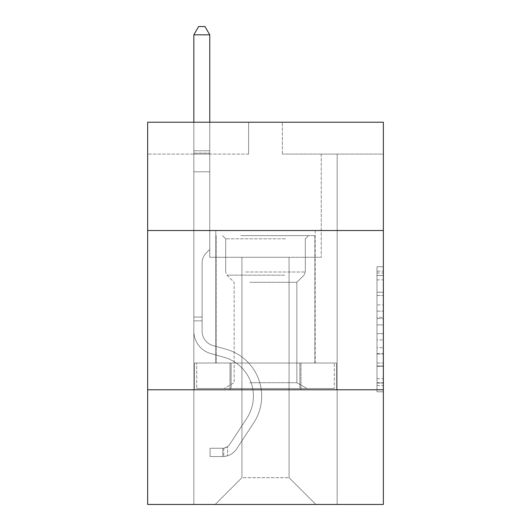 <?xml version="1.0" encoding="UTF-8"?>
<svg xmlns="http://www.w3.org/2000/svg" width="531" height="531" viewBox="0 0 531 531"><rect width="100%" height="100%" fill="white"/><g stroke="black" fill="none" stroke-linecap="round" stroke-linejoin="round"><path stroke-width="0.4" stroke-dasharray="2.65 1.99" d="M376.983 304.88L376.983 324.892L383.349 324.892L383.349 385.546L383.349 272.994L383.349 324.892L376.983 324.892L376.983 271.115L376.983 391.798L376.983 266.741L376.983 383.043L383.349 383.043L376.983 383.043L383.349 383.043L376.983 383.043L376.983 363.031L376.983 391.798L383.349 391.798L383.349 266.741L383.349 382.732L383.349 333.641L376.983 333.641L383.349 333.641L383.349 363.031L383.349 275.489L376.983 275.489L383.349 275.489L383.349 391.798L383.349 272.994L383.349 391.798L376.983 391.798L376.983 266.741L383.349 266.741L383.349 272.994L383.349 266.741L383.349 272.994L383.349 266.741L383.349 271.115L383.349 266.741L376.983 266.741L376.983 275.489L383.349 275.489L376.983 275.489L376.983 304.88L383.349 304.88M315.188 230.527L315.188 363.031L215.812 363.031L315.188 363.031L215.812 363.031L315.188 363.031L315.188 230.527L215.812 230.527L215.812 363.031L215.812 230.527L315.188 230.527M383.349 230.527L147.651 230.527L147.651 122.23L383.349 122.23L282.379 122.23L383.349 122.23L383.349 230.527L147.651 230.527L383.349 230.527L383.349 504.45L147.651 504.45L147.651 389.787L383.349 389.787L147.651 389.787L147.651 230.527M383.349 317.385L383.349 311.133L383.349 317.385L376.983 317.385L376.983 292.216L376.983 366.317L376.983 347.712L383.349 347.712L376.983 347.712L376.983 391.798L383.349 391.798L376.983 391.798L383.349 391.798L376.983 391.798L376.983 266.741L383.349 266.741L376.983 266.741L383.349 266.741L376.983 266.741L376.983 317.385L383.349 317.385M383.349 154.083L383.349 122.23L383.349 154.083L282.379 154.083L383.349 154.083M289.07 257.283L289.07 477.694L315.826 504.45L337.165 504.45L337.165 154.083L321.242 154.083L337.165 154.083L321.242 154.083L337.165 154.083L321.242 154.083L337.165 154.083L321.242 154.083L337.165 154.083L321.242 154.083L337.165 154.083L321.242 154.083L337.165 154.083L337.165 504.45L337.165 154.083L337.165 504.45L337.165 154.083L337.165 504.45L337.165 154.083L337.165 504.45L337.165 154.083L337.165 504.45L337.165 154.083L337.165 504.45L215.174 504.45L315.826 504.45L289.07 477.694L315.826 504.45L289.07 477.694L315.826 504.45L289.07 477.694L315.826 504.45L289.07 477.694L315.826 504.45L289.07 477.694L315.826 504.45L289.07 477.694L241.93 477.694L241.93 257.283L241.93 477.694L241.93 257.283L241.93 477.694L215.174 504.45L241.93 477.694L215.174 504.45L241.93 477.694L241.93 257.283L289.07 257.283L289.07 477.694L315.826 504.45L289.07 477.694L289.07 257.283L289.07 477.694L289.07 257.283L289.07 477.694L289.07 257.283L289.07 477.694L289.07 257.283L289.07 477.694L289.07 257.283L289.07 477.694L289.07 257.283L209.758 257.283L209.758 154.083L193.835 154.083L193.835 504.45L215.174 504.45L193.835 504.45L215.174 504.45L193.835 504.45L215.174 504.45L193.835 504.45L215.174 504.45L193.835 504.45L215.174 504.45L193.835 504.45L215.174 504.45L193.835 504.45L193.835 154.083L193.835 504.45L193.835 154.083L193.835 504.45L193.835 154.083L193.835 504.45L193.835 154.083L193.835 504.45L193.835 154.083L193.835 504.45L193.835 154.083L209.758 154.083L193.835 154.083L209.758 154.083L193.835 154.083L209.758 154.083L193.835 154.083L209.758 154.083L193.835 154.083L209.758 154.083L193.835 154.083L209.758 154.083L209.758 257.283L209.758 154.083L209.758 257.283L209.758 154.083L209.758 257.283L209.758 154.083L209.758 257.283L209.758 154.083L209.758 257.283L209.758 154.083L209.758 257.283L241.93 257.283L209.758 257.283L241.93 257.283L209.758 257.283L241.93 257.283L209.758 257.283L241.93 257.283L209.758 257.283L241.93 257.283L209.758 257.283L241.93 257.283L241.93 477.694L215.174 504.45L241.93 477.694L241.93 257.283L241.93 477.694L215.174 504.45L241.93 477.694L241.93 257.283L241.93 477.694L215.174 504.45L241.93 477.694L241.93 257.283L241.93 477.694L215.174 504.45L241.93 477.694L241.93 257.283L241.93 477.694L215.174 504.45L241.93 477.694L289.07 477.694L289.07 257.283L321.242 257.283L289.07 257.283M248.621 154.083L147.651 154.083L248.621 154.083L248.621 122.23L147.651 122.23L248.621 122.23L248.621 154.083M147.651 154.083L147.651 122.23L147.651 154.083M282.379 154.083L282.379 122.23L282.379 154.083M321.242 154.083L321.242 257.283L321.242 154.083M230.009 389.787L336.481 389.787L194.519 389.787L230.009 389.787L230.009 363.031L194.519 363.031L336.481 363.031L230.009 363.031L230.009 389.787L230.009 363.031L300.991 363.031L300.991 389.787L336.481 389.787L300.991 389.787L300.991 363.031L336.481 363.031L336.481 389.787L336.481 363.031L194.519 363.031L194.519 389.787L194.519 363.031L230.009 363.031L230.009 389.787M147.651 389.787L383.349 389.787M376.983 324.892L383.349 324.892L376.983 324.892M376.983 271.115L376.983 266.741L376.983 271.115L383.349 271.115L376.983 271.115M376.983 366.005L376.983 339.9L376.983 366.005L383.349 366.005L376.983 366.005M376.983 339.9L376.983 333.641L383.349 333.641L376.983 333.641L376.983 339.9L383.349 339.9L376.983 339.9M376.983 292.216L376.983 275.489L376.983 292.216L383.349 292.216L376.983 292.216M376.983 266.741L383.349 266.741L376.983 266.741L376.983 272.994L376.983 266.741L383.349 266.741M376.983 391.798L383.349 391.798L376.983 391.798L376.983 385.546L376.983 391.798M300.991 363.031L300.991 389.787L300.991 363.031M193.835 320.857L193.835 34.834L193.835 171.792L193.835 34.834L209.758 34.834L209.758 150.771L209.758 34.834L193.835 34.834L198.614 26.55L204.979 26.55L198.614 26.55L193.835 34.834L193.835 171.792L193.835 34.834L209.758 34.834L204.979 26.55L209.758 34.834L209.758 171.792L193.835 171.792L193.835 153.147L193.835 171.792L209.758 171.792L209.758 249.51L206.167 253.101A13.839 13.839 0 0 0 202.119 262.891A13.839 13.839 0 0 1 206.167 253.101L209.758 249.51L209.758 34.834L193.835 34.834L198.614 26.55L204.979 26.55L198.614 26.55L193.835 34.834L193.835 153.147L193.835 34.834L209.758 34.834L204.979 26.55L209.758 34.834L209.758 171.792L193.835 171.792L193.835 331.185A23.251 23.251 0 0 0 210.84 353.586A23.251 23.251 0 0 1 193.835 331.185L193.835 171.792L209.758 171.792L209.758 249.51L206.167 253.101A13.839 13.839 0 0 0 202.119 262.891A13.839 13.839 0 0 1 206.167 253.101L209.758 249.51L209.758 34.834L193.835 34.834L198.614 26.55L204.979 26.55L198.614 26.55L193.835 34.834L193.835 331.185A23.251 23.251 0 0 0 210.84 353.586A23.251 23.251 0 0 1 193.835 331.185L193.835 171.792L209.758 171.792L209.758 249.51L206.167 253.101A13.839 13.839 0 0 0 202.119 262.891A13.839 13.839 0 0 1 206.167 253.101L209.758 249.51L209.758 171.792L193.835 171.792L193.835 331.185A23.251 23.251 0 0 0 210.84 353.586A23.251 23.251 0 0 1 193.835 331.185L193.835 171.792L209.758 171.792L209.758 153.147L209.758 249.51L206.167 253.101A13.839 13.839 0 0 0 202.119 262.891A13.839 13.839 0 0 1 206.167 253.101L209.758 249.51L209.758 171.792L193.835 171.792L193.835 331.185A23.251 23.251 0 0 0 210.84 353.586L223.803 357.197L210.84 353.586A23.251 23.251 0 0 1 193.835 331.185L193.835 171.792L209.758 171.792L209.758 150.771L209.758 249.51L206.167 253.101A13.839 13.839 0 0 0 202.119 262.891A13.839 13.839 0 0 1 206.167 253.101L209.758 249.51L209.758 171.792L193.835 171.792L193.835 331.185A23.251 23.251 0 0 0 210.84 353.586A23.251 23.251 0 0 1 193.835 331.185L193.835 171.792L209.758 171.792L209.758 34.834L204.979 26.55L209.758 34.834L209.758 249.51L206.167 253.101A13.839 13.839 0 0 0 202.119 262.891A13.839 13.839 0 0 1 206.167 253.101L209.758 249.51L209.758 171.792L193.835 171.792L193.835 331.185L193.835 320.857L202.119 320.857L202.119 317.034L193.835 317.034L202.119 317.034L202.119 331.185L202.119 262.891L202.119 331.185A14.968 14.968 0 0 0 213.064 345.608A14.968 14.968 0 0 1 202.119 331.185L202.119 262.891L202.119 331.185L202.119 317.034L193.835 317.034L202.119 317.034L202.119 331.185A14.968 14.968 0 0 0 213.064 345.608A14.968 14.968 0 0 1 202.119 331.185L202.119 262.891L202.119 331.185A14.968 14.968 0 0 0 213.064 345.608A14.968 14.968 0 0 1 202.119 331.185L202.119 262.891L202.119 331.185L202.119 317.034L193.835 317.034L202.119 317.034L202.119 331.185A14.968 14.968 0 0 0 213.064 345.608L226.027 349.219L213.064 345.608A14.968 14.968 0 0 1 202.119 331.185L202.119 262.891L202.119 331.185A14.968 14.968 0 0 0 213.064 345.608A14.968 14.968 0 0 1 202.119 331.185L202.119 262.891L202.119 331.185L202.119 320.857L193.835 320.857M222.821 456.541A16.879 16.879 0 0 0 236.614 448.927L253.692 422.895A48.733 48.733 0 0 0 226.027 349.219L213.064 345.608A14.968 14.968 0 0 1 202.119 331.185A14.968 14.968 0 0 0 213.064 345.608L226.027 349.219L213.064 345.608A14.968 14.968 0 0 1 202.119 331.185A14.968 14.968 0 0 0 213.064 345.608A14.968 14.968 0 0 1 202.119 331.185A14.968 14.968 0 0 0 213.064 345.608L226.027 349.219A48.733 48.733 0 0 1 253.692 422.895A48.733 48.733 0 0 0 226.027 349.219L213.064 345.608A14.968 14.968 0 0 1 202.119 331.185A14.968 14.968 0 0 0 213.064 345.608L226.027 349.219L213.064 345.608A14.968 14.968 0 0 1 202.119 331.185A14.968 14.968 0 0 0 213.064 345.608A14.968 14.968 0 0 1 202.119 331.185A14.968 14.968 0 0 0 213.064 345.608L226.027 349.219L213.064 345.608A14.968 14.968 0 0 1 202.119 331.185A14.968 14.968 0 0 0 213.064 345.608L226.027 349.219A48.733 48.733 0 0 1 253.692 422.895A48.733 48.733 0 0 0 226.027 349.219L213.064 345.608L226.027 349.219A48.733 48.733 0 0 1 253.692 422.895L236.614 448.927L253.692 422.895A48.733 48.733 0 0 0 226.027 349.219L213.064 345.608L226.027 349.219A48.733 48.733 0 0 1 253.692 422.895A48.733 48.733 0 0 0 226.027 349.219L213.064 345.608L226.027 349.219A48.733 48.733 0 0 1 253.692 422.895A48.733 48.733 0 0 0 226.027 349.219L213.064 345.608L226.027 349.219A48.733 48.733 0 0 1 253.692 422.895L236.614 448.927L253.692 422.895A48.733 48.733 0 0 0 226.027 349.219A48.733 48.733 0 0 1 253.692 422.895A48.733 48.733 0 0 0 226.027 349.219A48.733 48.733 0 0 1 253.692 422.895L236.614 448.927A16.879 16.879 0 0 1 227.6 455.757A16.879 16.879 0 0 0 236.614 448.927L253.692 422.895A48.733 48.733 0 0 0 226.027 349.219A48.733 48.733 0 0 1 253.692 422.895L236.614 448.927L253.692 422.895A48.733 48.733 0 0 0 226.027 349.219A48.733 48.733 0 0 1 253.692 422.895A48.733 48.733 0 0 0 226.027 349.219A48.733 48.733 0 0 1 253.692 422.895L236.614 448.927L253.692 422.895A48.733 48.733 0 0 0 226.027 349.219A48.733 48.733 0 0 1 253.692 422.895L236.614 448.927A16.879 16.879 0 0 1 227.6 455.757C222.688 456.799 222.688 456.799 227.6 455.757C222.688 456.799 222.688 456.799 227.6 455.757A16.879 16.879 0 0 0 236.614 448.927L253.692 422.895L236.614 448.927A16.879 16.879 0 0 1 227.6 455.757C222.688 456.799 222.688 456.799 227.6 455.757C222.688 456.799 222.688 456.799 227.6 455.757A16.879 16.879 0 0 0 236.614 448.927L253.692 422.895L236.614 448.927A16.879 16.879 0 0 1 227.6 455.757C222.688 456.799 222.688 456.799 227.6 455.757C222.688 456.799 222.688 456.799 227.6 455.757A16.879 16.879 0 0 0 236.614 448.927L253.692 422.895L236.614 448.927A16.879 16.879 0 0 1 227.6 455.757C222.688 456.799 222.688 456.799 227.6 455.757C222.688 456.799 222.688 456.799 227.6 455.757A16.879 16.879 0 0 0 236.614 448.927L253.692 422.895L236.614 448.927A16.879 16.879 0 0 1 227.6 455.757C222.688 456.799 222.688 456.799 227.6 455.757C222.688 456.799 222.688 456.799 227.6 455.757A16.879 16.879 0 0 0 236.614 448.927A16.879 16.879 0 0 1 222.821 456.541L222.821 448.257A8.602 8.602 0 0 0 229.691 444.381L246.769 418.355A40.449 40.449 0 0 0 223.803 357.197L210.84 353.586A23.251 23.251 0 0 1 193.835 331.185A23.251 23.251 0 0 0 210.84 353.586L223.803 357.197A40.449 40.449 0 0 1 246.769 418.355A40.449 40.449 0 0 0 223.803 357.197L210.84 353.586A23.251 23.251 0 0 1 193.835 331.185A23.251 23.251 0 0 0 210.84 353.586A23.251 23.251 0 0 1 193.835 331.185A23.251 23.251 0 0 0 210.84 353.586L223.803 357.197L210.84 353.586A23.251 23.251 0 0 1 193.835 331.185A23.251 23.251 0 0 0 210.84 353.586L223.803 357.197L210.84 353.586A23.251 23.251 0 0 1 193.835 331.185A23.251 23.251 0 0 0 210.84 353.586A23.251 23.251 0 0 1 193.835 331.185A23.251 23.251 0 0 0 210.84 353.586L223.803 357.197A40.449 40.449 0 0 1 246.769 418.355A40.449 40.449 0 0 0 223.803 357.197L210.84 353.586A23.251 23.251 0 0 1 193.835 331.185A23.251 23.251 0 0 0 210.84 353.586L223.803 357.197A40.449 40.449 0 0 1 246.769 418.355L229.691 444.381L246.769 418.355A40.449 40.449 0 0 0 223.803 357.197L210.84 353.586L223.803 357.197A40.449 40.449 0 0 1 246.769 418.355A40.449 40.449 0 0 0 223.803 357.197L210.84 353.586L223.803 357.197A40.449 40.449 0 0 1 246.769 418.355A40.449 40.449 0 0 0 223.803 357.197L210.84 353.586L223.803 357.197A40.449 40.449 0 0 1 246.769 418.355L229.691 444.381L246.769 418.355A40.449 40.449 0 0 0 223.803 357.197A40.449 40.449 0 0 1 246.769 418.355A40.449 40.449 0 0 0 223.803 357.197A40.449 40.449 0 0 1 246.769 418.355L229.691 444.381A8.602 8.602 0 0 1 227.6 446.591C222.774 448.808 222.774 448.808 227.6 446.591C222.774 448.808 222.774 448.808 227.6 446.591A8.602 8.602 0 0 0 229.691 444.381L246.769 418.355A40.449 40.449 0 0 0 223.803 357.197A40.449 40.449 0 0 1 246.769 418.355L229.691 444.381L246.769 418.355A40.449 40.449 0 0 0 223.803 357.197A40.449 40.449 0 0 1 246.769 418.355A40.449 40.449 0 0 0 223.803 357.197A40.449 40.449 0 0 1 246.769 418.355L229.691 444.381L246.769 418.355A40.449 40.449 0 0 0 223.803 357.197A40.449 40.449 0 0 1 246.769 418.355L229.691 444.381A8.602 8.602 0 0 1 227.6 446.591C222.774 448.808 222.774 448.808 227.6 446.591C222.774 448.808 222.774 448.808 227.6 446.591A8.602 8.602 0 0 0 229.691 444.381L246.769 418.355L229.691 444.381A8.602 8.602 0 0 1 227.6 446.591C222.774 448.808 222.774 448.808 227.6 446.591C222.774 448.808 222.774 448.808 227.6 446.591A8.602 8.602 0 0 0 229.691 444.381L246.769 418.355L229.691 444.381A8.602 8.602 0 0 1 227.6 446.591C222.774 448.808 222.774 448.808 227.6 446.591C222.774 448.808 222.774 448.808 227.6 446.591A8.602 8.602 0 0 0 229.691 444.381L246.769 418.355L229.691 444.381A8.602 8.602 0 0 1 227.6 446.591C222.774 448.808 222.774 448.808 227.6 446.591C222.774 448.808 222.774 448.808 227.6 446.591A8.602 8.602 0 0 0 229.691 444.381L246.769 418.355L229.691 444.381A8.602 8.602 0 0 1 227.6 446.591C222.774 448.808 222.774 448.808 227.6 446.591C222.774 448.808 222.774 448.808 227.6 446.591A8.602 8.602 0 0 0 229.691 444.381A8.602 8.602 0 0 1 222.821 448.257L222.821 456.541L210.077 456.547L222.821 456.541A16.879 16.879 0 0 0 236.614 448.927A16.879 16.879 0 0 1 222.821 456.541L222.821 448.257L210.077 448.264L222.821 448.257A8.602 8.602 0 0 0 229.691 444.381A8.602 8.602 0 0 1 222.821 448.257L222.821 456.541L210.077 456.547L210.077 448.264L210.077 456.547L222.821 456.541A16.879 16.879 0 0 0 236.614 448.927A16.879 16.879 0 0 1 222.821 456.541L222.821 448.257L210.077 448.264L222.821 448.257A8.602 8.602 0 0 0 229.691 444.381A8.602 8.602 0 0 1 222.821 448.257L222.821 456.541L210.077 456.547L210.077 448.264L210.077 456.547L222.821 456.541A16.879 16.879 0 0 0 236.614 448.927A16.879 16.879 0 0 1 222.821 456.541L222.821 448.257L210.077 448.264L222.821 448.257A8.602 8.602 0 0 0 229.691 444.381A8.602 8.602 0 0 1 222.821 448.257L222.821 456.541L210.077 456.547L210.077 448.264L210.077 456.547L222.821 456.541A16.879 16.879 0 0 0 236.614 448.927A16.879 16.879 0 0 1 222.821 456.541L222.821 448.257L210.077 448.264L222.821 448.257A8.602 8.602 0 0 0 229.691 444.381A8.602 8.602 0 0 1 222.821 448.257L222.821 456.541L210.077 456.547L210.077 448.264L210.077 456.547L222.821 456.541A16.879 16.879 0 0 0 236.614 448.927A16.879 16.879 0 0 1 222.821 456.541L222.821 448.257L210.077 448.264L222.821 448.257A8.602 8.602 0 0 0 229.691 444.381A8.602 8.602 0 0 1 222.821 448.257L222.821 456.541L210.077 456.547L210.077 448.264L210.077 456.547L222.821 456.541M244.001 235.625L308.498 235.625L244.001 235.625M285.406 238.811L225.688 238.811L285.406 238.811M244.798 388.513L306.905 388.513L244.798 388.513M249.822 382.705L296.849 382.705L249.822 382.705M249.822 282.313L296.849 282.313L249.822 282.313M240.815 235.625L314.87 235.625L240.815 235.625M240.815 363.031L314.87 363.031L240.815 363.031M231.111 363.031L334.278 363.031L196.722 363.031L231.111 363.031L231.111 388.513L334.278 388.513L196.722 388.513L334.278 388.513L196.722 388.513L231.111 388.513L231.111 363.031L299.889 363.031L299.889 388.513L299.889 363.031L334.278 363.031L334.278 388.513L334.278 363.031L196.722 363.031L196.722 388.513L196.722 363.031L231.111 363.031L231.111 388.513L231.111 363.031M299.889 363.031L299.889 388.513L299.889 363.031M193.835 122.23L193.835 34.834L209.758 34.834L193.835 34.834L198.614 26.55L204.979 26.55L198.614 26.55L193.835 34.834L193.835 150.771L193.835 34.834L209.758 34.834L204.979 26.55L209.758 34.834L209.758 150.771L209.758 34.834L193.835 34.834L198.614 26.55L204.979 26.55L198.614 26.55L193.835 34.834L209.758 34.834L204.979 26.55L209.758 34.834L209.758 122.23M210.077 448.264L222.502 448.264L210.077 448.264L210.077 456.547L210.077 448.264M193.835 150.771L193.835 153.147L193.835 150.771L209.758 150.771L193.835 150.771M227.6 455.757C222.688 456.799 222.688 456.799 227.6 455.757C222.688 456.799 222.688 456.799 227.6 455.757L227.6 446.591L227.6 455.757M209.758 34.834L204.979 26.55L198.614 26.55L193.835 34.834M376.983 363.031L383.349 363.031L376.983 363.031M376.983 353.653L383.349 353.653M376.983 295.501L383.349 295.501L376.983 295.501M376.983 272.994L383.349 272.994M376.983 385.546L383.349 385.546M376.983 378.663L383.349 378.663M376.983 279.87L383.349 279.87M376.983 318.64L383.349 318.64L376.983 318.64M376.983 353.965L383.349 353.965L376.983 353.965M376.983 366.317L383.349 366.317L376.983 366.317M376.983 311.133L383.349 311.133L376.983 311.133M193.835 153.147L209.758 153.147L193.835 153.147M245.594 271.998L305.312 271.998L245.594 271.998M284.755 275.151L226.989 275.151L284.755 275.151M376.983 382.732L383.349 382.732M376.983 383.043L383.349 383.043M376.983 275.489L383.349 275.489M223.777 448.171L223.777 456.494L223.777 448.171M305.312 238.811L308.498 235.625L305.312 238.811L305.312 271.998L304.011 275.151L296.849 282.313L296.849 382.705L306.905 388.513L296.849 382.705L296.849 282.313L304.011 275.151L305.312 271.998L305.312 238.811M216.13 235.625L216.13 363.031L216.13 235.625M314.87 235.625L314.87 363.031L314.87 235.625M225.688 271.998L225.688 238.811L222.502 235.625L225.688 238.811L225.688 271.998L226.989 275.151L234.151 282.313L234.151 382.705L224.095 388.513L234.151 382.705L234.151 282.313L226.989 275.151L225.688 271.998"/><path stroke-width="0.8" d="M147.651 230.527L383.349 230.527L383.349 122.23L147.651 122.23L147.651 504.45L383.349 504.45L383.349 389.787L147.651 389.787M383.349 389.787L383.349 230.527M209.758 122.23L209.758 34.834L193.835 34.834L193.835 122.23M193.835 34.834L198.614 26.55L204.979 26.55L209.758 34.834"/></g></svg>
